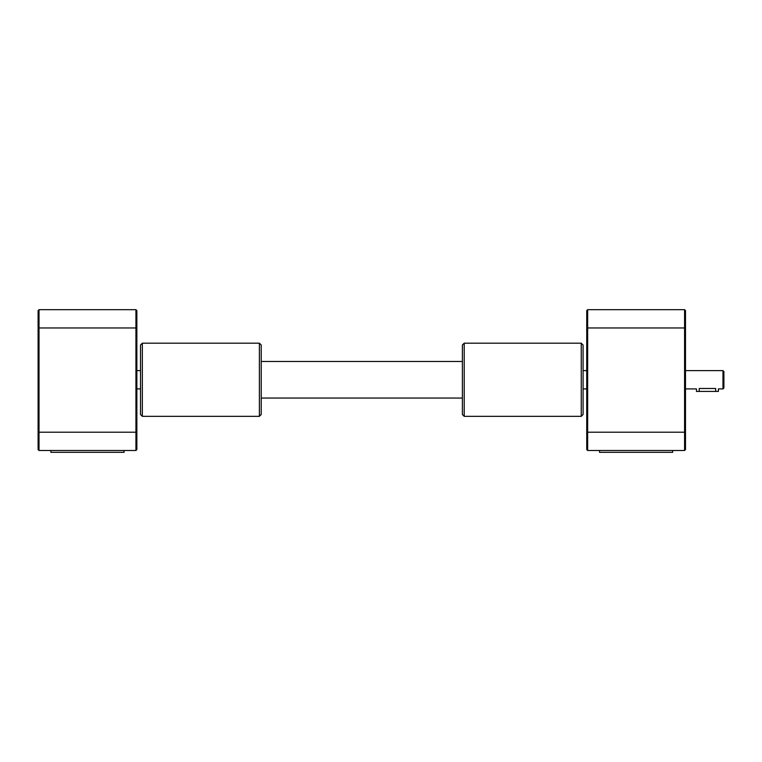 <?xml version="1.0" encoding="UTF-8"?>
<svg xmlns="http://www.w3.org/2000/svg" width="762" height="762" viewBox="0 0 762 762"><rect width="100%" height="100%" fill="white"/><g stroke="black" fill="none" stroke-linecap="round" stroke-linejoin="round"><path stroke-width="1.14" d="M39.014 309.677L135.941 309.677L135.941 327.965L39.014 327.965L39.014 450.494L135.941 450.494L135.941 327.965L136.855 327.965L136.855 449.58L135.941 450.494L39.014 450.494L38.1 449.58L38.1 310.591L39.014 309.677L39.014 327.965L38.1 327.965M135.941 309.677L136.855 310.591L136.855 327.965M136.855 449.58L135.941 450.494M136.855 370.618L140.513 370.618M50.902 450.494L50.902 452.323L124.054 452.323L124.054 450.494M587.654 309.677L684.581 309.677L684.581 327.965L587.654 327.965L587.654 450.494L586.74 449.58L586.74 310.591L587.654 309.677L587.654 327.965L586.74 327.965M684.581 309.677L685.495 310.591L685.495 449.58L684.581 450.494L684.581 327.965L685.495 327.965M685.495 449.58L684.581 450.494L685.495 449.58L684.581 450.494L587.654 450.494M685.495 370.618L722.986 370.618L722.986 388.906L718.414 388.906L718.414 391.42L699.211 391.42L699.211 388.487C695.677 388.944 695.677 388.944 699.211 388.487L715.67 388.487C719.204 388.944 719.204 388.944 715.67 388.487L715.67 391.42M685.495 388.906L696.468 388.906L696.468 391.42L699.211 391.42M722.986 388.906L723.9 387.991L723.9 371.532L722.986 370.618M583.082 370.618L586.74 370.618M599.542 450.494L599.542 452.323L672.694 452.323L672.694 450.494M259.385 343.186L259.385 416.338L142.342 416.338L142.342 343.186L259.385 343.186L261.214 345.015L261.214 414.509L259.385 416.338M142.342 343.186L140.513 345.015L140.513 414.509L142.342 416.338M464.21 414.414L464.21 343.186L581.254 343.186L581.254 416.338L464.21 416.338L464.21 414.414M464.21 343.186L462.382 345.015L462.382 414.509L464.21 416.338M581.254 416.338L583.082 414.509L583.082 345.015L581.254 343.186M136.855 432.206L38.1 432.206M685.495 432.206L586.74 432.206M136.855 388.906L140.513 388.906M583.082 388.906L586.74 388.906M462.382 361.474L261.214 361.474M462.382 398.05L261.214 398.05"/></g></svg>
